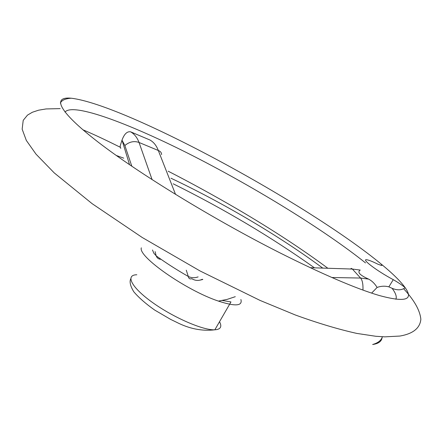 <?xml version="1.0" encoding="UTF-8"?>
<svg xmlns="http://www.w3.org/2000/svg" width="443" height="443" viewBox="0 0 443 443"><rect width="100%" height="100%" fill="white"/><g stroke="black" fill="none" stroke-linecap="round" stroke-linejoin="round"><path stroke-width="0.66" d="M175.555 194.427L158.312 150.493C156.468 145.592 153.682 142.098 149.961 140.01L130.585 131.815C134.323 133.919 137.142 137.468 139.041 142.469L152.11 179.67M120.778 148.405L120.108 146.19L121.986 140.154C124.256 134.007 127.119 131.228 130.585 131.815M365.547 262.921C324.725 230.249 256.303 188.231 193.403 156.063C130.956 124.184 72.962 102.2 64.999 112.073M395.854 299.263C396.978 296.81 395.721 293.155 392.088 288.299C397.266 290.481 401.64 290.298 405.201 287.745C402.554 285.43 398.573 282.734 393.262 279.655C376.19 270.595 359.877 257.981 367.38 259.875C369.545 260.346 372.995 261.758 377.729 264.117L381.462 265.468L382.148 265.263L381.7 264.493C309.236 204.356 125.989 104.637 71.229 98.219C52.141 96.352 57.645 110.789 97.848 141.876C137.823 172.809 212.319 218.565 278.448 252.111C321.983 274.029 355.519 288.471 379.053 295.448C405.223 302.597 413.939 300.027 405.201 287.745C400.793 281.521 392.958 273.768 381.7 264.493L381.34 265.446M331.879 277.506L360.569 278.049L352.395 269.056L360.214 270.064C357.008 272.157 359.81 275.175 368.626 279.107C371.976 280.873 374.8 283.653 377.109 287.441C381.002 286.028 384.917 285.829 388.865 286.848L392.088 288.299M377.109 287.441L371.616 293.105M382.392 336.758C381.29 340.374 378.04 342.96 372.646 344.51C378.494 343.668 381.639 341.365 382.082 337.599M314.491 267.838C271.47 237.204 224.363 209.19 173.169 183.79M362.967 290.082C363.177 284.157 362.38 280.148 360.569 278.049L368.626 279.107M131.82 166.263L124.865 145.52C129.4 141.738 134.124 140.724 139.041 142.469L158.312 150.493C160.477 151.307 161.568 152.674 161.584 154.613M350.407 268.995L351.421 268.408L352.395 269.056L310.283 267.699M202.373 279.245C198.785 280.973 195.263 280.79 191.813 278.697C189.897 279.339 188.729 278.603 188.303 276.476L186.276 270.191M155.083 251.596L156.185 255.849C157.032 258.097 158.638 259.244 161.014 259.288M388.865 286.848L393.262 279.655M240.892 299.496C242.742 306.074 235.239 306.6 218.371 301.079C186.226 290.431 137.74 256.453 141.334 247.82M202.811 279.489L199.887 280.17M219.529 321.701C222.187 326.729 220.625 329.431 214.844 329.808L230.958 301.932L222.314 300.476M124.865 145.52L121.986 140.154M152.508 249.996L153.837 253.213L156.185 255.849C165.771 262.821 176.48 269.698 188.303 276.476C191.459 277.977 194.732 278.11 198.121 276.886M122.074 140.326L129.55 164.718M130.729 278.835C129.339 281.837 130.358 286.15 133.792 291.776C138.781 297.663 145.753 303.76 154.696 310.072L170.666 319.409L176.303 322.133C189.211 328.784 202.063 331.342 214.844 329.808C203.265 330.472 173.578 317.631 152.547 302.53C131.355 287.435 125.031 274.898 136.821 274.76M168.152 171.186C190.053 182.378 213.376 195.169 238.124 209.567C272.323 229.651 302.237 249.221 327.87 268.275M120.23 147.259C105.334 139.783 92.88 133.958 82.885 129.782M71.229 98.219C65.398 98.59 61.76 100.207 60.32 103.075M322.753 268.109C280.325 236.678 223.887 203.204 170.943 178.208M123.741 158.162L116.249 155.454M60.182 108.618L46.083 108.939L38.585 110.196L32.356 112.256L27.505 115.108L23.213 120.346L22.15 129.179L26.336 140.453L36.01 154.142L54.223 172.892L92.166 203.702L142.236 237.498L200.136 271L260.152 300.459L295.403 315.017C317.83 323.152 338.297 329.287 356.803 333.413L375.78 336.276L384.817 336.852L399.935 336.049C413.009 333.773 419.981 328.202 420.85 319.337C420.058 310.51 414.332 300.321 403.673 288.77M218.432 301.102L227.121 299.396L235.294 296.677"/></g></svg>
